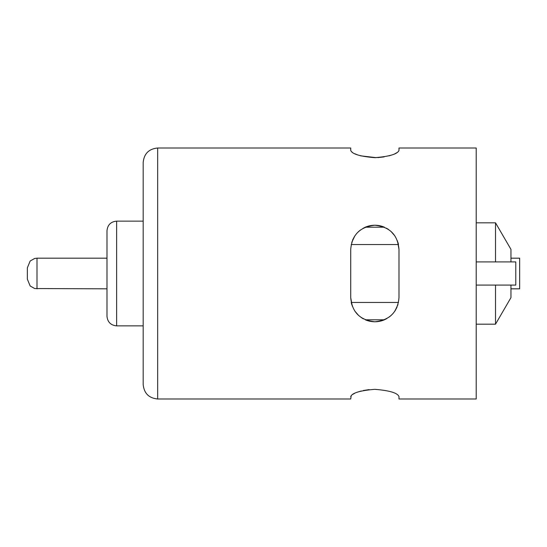 <?xml version="1.0" encoding="UTF-8"?>
<svg xmlns="http://www.w3.org/2000/svg" width="547" height="547" viewBox="0 0 547 547"><rect width="100%" height="100%" fill="white"/><g stroke="black" fill="none" stroke-linecap="round" stroke-linejoin="round"><path stroke-width="0.82" d="M350.723 396.643C352.008 392.985 360.042 390.544 374.818 389.334C389.642 390.531 397.696 392.972 398.989 396.643L398.989 398.989L476.211 398.989L476.211 148.011L398.989 148.011L398.989 150.357C397.703 154.015 389.669 156.456 374.893 157.666C360.076 156.469 352.015 154.028 350.723 150.357L350.723 148.011L157.666 148.011L157.666 398.989L350.723 398.989L351.195 395.618M350.723 249.37C352.008 234.841 360.042 226.793 374.818 225.234C389.642 226.759 397.696 234.8 398.989 249.37L398.989 297.63C397.703 312.159 389.669 320.207 374.893 321.766C360.076 320.241 352.015 312.2 350.723 297.63L350.723 249.37M369.177 389.614L363.331 390.51M361.287 390.989L357.683 392.069M354.736 393.266L352.541 394.483M351.208 244.543L398.503 244.543L397.984 242.478M394.845 235.853L392.014 232.4M388.418 229.405L386.38 228.167M354.716 236.072L352.541 240.174M398.503 302.457L351.215 302.457L351.728 304.522M358.791 315.64L354.859 311.14L357.69 314.593M361.293 317.595L363.331 318.833M394.996 310.928L396.972 307.291M351.242 151.437L352.541 152.517M354.736 153.734L357.847 154.986M360.617 155.833L376.151 157.652M377.745 157.591L384.151 156.907M389.163 155.82L392.349 154.815M394.982 153.728L397.177 152.51M398.537 151.355L398.989 150.357M359.331 230.896L356.801 233.357M354.682 236.119L352.712 239.771M352.261 306.115L350.723 297.63M365.307 319.797A24.13 24.13 0 0 0 384.411 319.797L365.307 319.797M397.963 304.604L394.852 311.14M391.495 315.113L389.108 317.103M386.797 318.6L384.411 319.797M476.211 261.917L515.787 261.917L515.787 285.083L476.211 285.083M495.52 261.917L495.52 222.82L510.96 249.37L510.96 261.917M510.96 285.083L510.96 297.63L495.52 324.18L495.52 285.083M510.96 288.823L519.65 288.823L519.65 258.177L510.96 258.177M37.005 288.823L37.005 258.177L34.673 258.464L30.174 261.001L27.35 267.832L27.35 279.168L30.174 285.999L34.673 288.536L106.986 288.823M116.641 325.868L116.641 221.132C110.774 221.706 107.561 224.92 106.986 230.786L106.986 316.214C107.561 322.08 110.774 325.294 116.641 325.868L143.184 325.868M143.184 230.663L143.184 218.896M143.184 328.104L143.184 310.409M143.184 303.674L143.184 236.591M143.184 350.463L143.184 375.338M143.184 171.662L143.184 196.537M157.666 148.011C148.873 148.873 144.046 153.693 143.184 162.493L143.184 384.507C144.046 393.307 148.873 398.127 157.666 398.989M390.38 316.104L392.917 313.643M395.03 310.881L396.999 307.229M390.927 231.36L394.852 235.86M397.45 240.885L398.989 249.37M365.307 227.203L384.411 227.203A24.13 24.13 0 0 0 365.307 227.203L362.914 228.4M351.748 242.396L354.859 235.86M358.217 231.887L360.603 229.897M37.005 258.177L106.986 258.177M116.641 221.132L143.184 221.132M476.211 324.18L495.52 324.18M476.211 222.82L495.52 222.82"/></g></svg>
